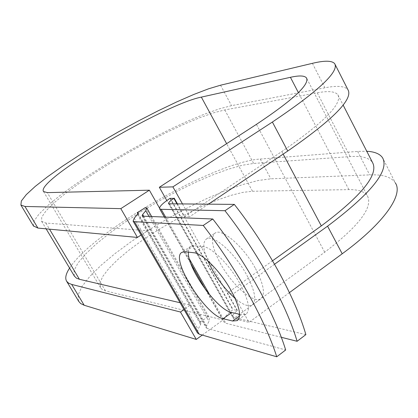 <?xml version="1.0" encoding="UTF-8"?>
<svg xmlns="http://www.w3.org/2000/svg" width="418" height="418" viewBox="0 0 418 418"><rect width="100%" height="100%" fill="white"/><g stroke="black" fill="none" stroke-linecap="round" stroke-linejoin="round"><path stroke-width="0.31" stroke-dasharray="2.09 1.57" d="M239.587 314.294L241.27 314.676L246.03 314.19C250.601 310.135 248.626 300.035 240.104 283.9C229.722 264.949 211.571 246.96 202.976 246.594L194.03 245.695L190.749 246.312C189.187 247.31 188.393 249.243 188.361 252.117M255.487 268.513C263.789 284.465 265.555 294.544 260.775 298.75C253.59 304.043 232.11 284.93 220.636 263.889C212.098 247.942 210.254 237.67 215.103 233.066C221.739 227.737 243.652 246.531 255.487 268.513M207.783 260.795C203.017 249.353 202.558 242.095 206.408 239.018C212.872 233.798 234.702 252.791 246.63 274.825C255.017 290.813 256.882 300.866 252.226 304.983C248.464 306.969 242.722 304.727 235.01 298.259M281.293 337.284L225.851 323.25L223.97 322.064C222.81 319.2 225.751 315.115 232.789 309.811L233.108 309.576L237.481 310.548L227.585 292.966L233.072 294.011L249.003 322.372L233.557 318.668L166.819 200.53M305.871 334.614L233.756 317.492L232.774 316.886C232.189 315.47 233.652 313.437 237.158 310.783L237.481 310.548M170.288 198.153L233.108 309.576M145.412 207.516L207.746 316.692L209.434 317.753L208.984 321.411L206.482 325.967L206.252 327.879L207.098 328.428L285.677 349.986M207.746 316.692L200.06 322.226L200.87 322.748L200.619 324.614L198.059 329.18L197.448 332.906M137.872 213.812L147.564 230.71L45.86 223.055L41.612 221.294L41.732 217.12L45.99 210.876L53.953 202.929L65.109 193.691L78.897 183.554L94.729 172.911L112.019 162.116L130.186 151.525L148.646 141.467L166.819 132.26L184.119 124.214L199.945 117.625L213.702 112.782L224.779 109.934L317.241 92.806C328.344 90.732 335.226 91.401 337.89 94.808C342.635 103.512 323.94 122.432 281.805 151.562L184.563 216.534L177.441 203.879M272.552 260.79L227.585 292.966M74.305 276.005L74.07 270.561L77.879 263.173L85.329 254.264L95.947 244.243L109.192 233.531L124.512 222.512L141.347 211.56L159.122 201.011L177.284 191.204L195.253 182.436L212.469 175.006L228.332 169.196L242.262 165.262L253.648 163.438L350.159 156.593C361.716 155.747 369.172 157.727 372.532 162.524M180.08 302.736L190.237 305.103L183.988 309.529M200.06 322.226L147.564 230.71L141.085 235.01M182.473 203.927L189.662 216.723L184.563 216.534M208.425 204.156L189.662 216.723M202.27 335.074L223.045 319.984L105.456 290.844L101.595 288.974L100.654 287.882L99.933 283.054L102.692 276.554L108.628 268.727L117.364 259.939L128.467 250.549L141.456 240.92L155.841 231.373L171.114 222.23L186.762 213.791L202.275 206.34L217.13 200.128L230.799 195.41L242.759 192.39L252.493 191.256L348.868 189.626C358.32 189.453 364.506 191.533 367.427 195.87C373.253 207.213 359.01 225.997 324.697 252.221L233.557 318.668M274.542 264.244L233.072 294.011M289.428 292.626L249.003 322.372M33.424 225.908L33.931 221.2L38.848 214.303L47.683 205.635L59.878 195.629L74.817 184.709L91.871 173.277L110.441 161.714L129.904 150.386L149.66 139.633L169.118 129.779L187.661 121.152L204.668 114.057L219.507 108.8L231.535 105.66L324.943 87.79C337.342 85.387 345.028 86.071 348.006 89.844M69.587 268.105C92.942 231.311 215.317 161.714 260.236 159.054L357.63 151.421L366.769 151.264M78.673 301.305L78.124 294.941L81.97 286.513L89.771 276.497L100.989 265.362L115.06 253.554L131.377 241.505L149.341 229.607L168.36 218.222L187.844 207.699L207.187 198.362L225.793 190.519L243.03 184.469L258.272 180.487L270.859 178.815L369.69 174.891C382.757 174.337 391.3 176.992 395.318 182.859L382.585 157.821M223.045 319.984L159.498 208.044M202.976 246.594L193.989 252.77M169.948 198.378L232.789 309.811M142.81 216.179L207.098 328.428M165.612 217.094L189.38 258.982M209.888 295.124L225.851 323.25M169.556 203.812L233.756 317.492M143.64 216.21L206.482 325.967M149.007 216.425L208.984 321.411M176.971 203.874L237.158 310.783M281.805 151.562L283.158 154.106M317.241 92.806L350.159 156.593M224.779 109.934L253.648 163.438M45.86 223.055L49.502 229.163M137.412 214.46L200.619 324.614M134.246 218.212L198.059 329.18M241.27 314.676L239.54 315.94M194.03 245.695L185.179 251.746M324.697 252.221L256.422 124.371M312.387 63.337L324.943 87.79M348.868 189.626L298.384 92.618M357.63 151.421L369.69 174.891M220.542 85.209L231.535 105.66M252.493 191.256L226.634 143.672M260.236 159.054L270.859 178.815M105.456 290.844L47.291 192.62M252.226 304.983L260.775 298.75M142.11 215.913L206.252 327.879M151.671 216.534L209.434 317.753M164.342 217.041L191 263.993M205.614 289.737L223.97 322.064M168.741 203.535L232.774 316.886M337.89 94.808L343.141 105.075M41.612 221.294L46.126 228.85M137.997 213.112L200.87 322.748M206.408 239.018L215.103 233.066M246.03 314.19L237.664 320.308M190.749 246.312L181.966 252.315M334.703 63.688L335.205 64.675M306.838 78.631L367.427 195.87M43.514 191.512L100.654 287.882"/><path stroke-width="0.63" d="M231.018 290.405C220.542 271.407 202.443 253.256 193.989 252.77L185.179 251.746L181.966 252.315C169.614 258.209 205.353 315.548 223.181 318.715L232.58 321.019L237.257 320.606C241.698 316.64 239.618 306.572 231.018 290.405M235.01 298.259C226.436 290.729 218.849 281.23 212.25 269.756L207.783 260.795M281.293 337.284L297.104 341.287L305.871 334.614C295.322 297.867 267.473 246.615 234.32 204.392L169.556 203.812L168.741 203.535C168.433 202.594 170.142 200.875 173.867 198.362L169.948 198.378C162.482 203.399 159.044 206.858 159.639 208.76L164.342 217.041M297.104 341.287C286.257 304.586 258.167 253.193 224.973 210.724L161.196 209.314L159.639 208.76M224.973 210.724L234.32 204.392M197.448 332.906L199.177 334.17L276.742 356.784L285.677 349.986C274.433 313.348 246.035 261.778 212.778 218.99L142.81 216.179L142.11 215.913L142.648 214.481L143.64 216.21M142.648 214.481L145.762 210.75L146.807 208.012L145.412 207.516L137.297 212.814L137.966 213.06L137.412 214.46L134.246 218.212L133.102 221.148L134.434 221.671L203.247 225.448C236.546 268.487 265.19 320.193 276.742 356.784M188.361 252.117C187.363 268.481 217.12 310.057 231.739 312.502L239.587 314.294M203.247 225.448L212.778 218.99M177.441 203.879L174.207 198.137M343.141 105.075L372.532 162.524C378.896 174.442 361.826 195.567 321.317 225.898L272.552 260.79M49.502 229.163L79.42 279.292L76.426 278.148L74.305 276.005M79.42 279.292L180.08 302.736M137.297 212.814L137.872 213.812M226.634 143.672L201.335 97.117C163.976 104.322 35.29 180.419 43.514 191.512L47.291 192.62L149.362 190.195L120.823 208.639L24.965 206.461L20.9 205.045L21.344 200.98L26.282 194.636L35.222 186.412L47.579 176.751L62.71 166.061L79.995 154.764L98.784 143.233L118.466 131.842L138.421 120.938L158.041 110.854L176.699 101.924L193.769 94.468L208.603 88.794L220.542 85.209L312.387 63.337C324.587 60.406 332.028 60.521 334.703 63.688C339.249 71.624 318.474 91.077 272.379 122.04L172.895 186.872L182.473 203.927M335.205 64.675L348.006 89.844C353.236 99.144 333.146 119.543 287.746 151.034L208.425 204.156M166.819 200.53L159.336 187.28L172.895 186.872M201.335 97.117L290.421 77.314C299.199 75.355 304.544 75.553 306.462 77.905C309.816 84.41 293.133 99.897 256.422 124.371L159.336 187.28M366.769 151.264C374.669 151.692 379.936 153.881 382.585 157.821C389.539 170.586 371.205 193.372 327.576 226.175L274.542 264.244M395.318 182.859C403.532 194.631 384.565 222.752 342.211 253.783L289.428 292.626M24.965 206.461L37.918 228.076L33.424 225.908M183.988 309.529L180.471 312.027L71.697 284.428L68.646 283.195L66.687 281.335C64.832 278.289 65.798 273.879 69.587 268.105M71.697 284.428L84.18 305.255L80.643 303.536L78.673 301.305M37.918 228.076L137.433 237.434L141.085 235.01M120.823 208.639L137.433 237.434M159.498 208.044L149.362 190.195M84.18 305.255L196.277 339.426L202.27 335.074M180.471 312.027L196.277 339.426M134.434 221.671L199.177 334.17M161.196 209.314L165.612 217.094M189.38 258.982L209.888 295.124M145.762 210.75L149.007 216.425M173.867 198.362L176.971 203.874M283.158 154.106L321.317 225.898M231.739 312.502L223.181 318.715M239.54 315.94L232.58 321.019M272.379 122.04L287.746 151.034M327.576 226.175L342.211 253.783M298.384 92.618L290.421 77.314M146.87 208.127L151.671 216.534M191 263.993L205.614 289.737M46.126 228.85L74.524 276.371M133.102 221.148L197.552 333.089M237.664 320.308L237.257 320.606M306.462 77.905L306.838 78.631M20.9 205.045L33.592 226.19M66.687 281.335L78.924 301.723"/></g></svg>
